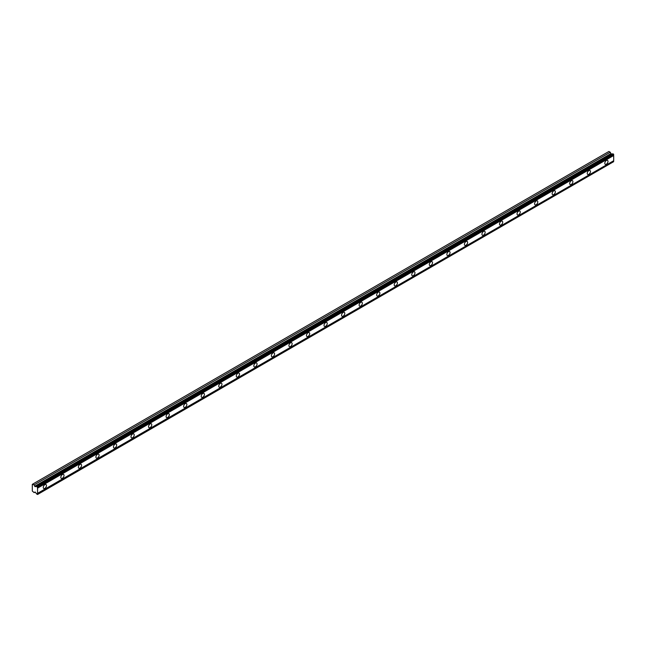 <?xml version="1.0" encoding="UTF-8"?>
<svg xmlns="http://www.w3.org/2000/svg" width="646" height="646" viewBox="0 0 646 646"><rect width="100%" height="100%" fill="white"/><g stroke="black" fill="none" stroke-linecap="round" stroke-linejoin="round"><path stroke-width="0.97" d="M36.903 486.47L613.038 153.837L613.7 154.564A0.856 0.493 60 0 0 613.7 155.5L37.565 488.126A0.856 0.493 60 0 1 37.565 487.189L36.903 486.47A0.856 0.493 60 0 1 36.297 486.519L34.932 486.591L34.141 484.871L32.3 484.355L32.3 491.041L34.141 492.64L35.086 491.977L36.297 493.487A0.856 0.493 60 0 1 36.903 494.238L37.565 494.279A0.856 0.493 60 0 1 37.565 493.342L37.565 488.126M612.747 154.006A0.856 0.493 60 0 1 612.44 153.893L611.076 153.958L610.276 152.246L608.903 151.455L32.768 484.08M606.392 164.181A2.277 1.316 120 0 0 607.878 162.178A2.277 1.316 120 0 0 607.523 160.361A2.277 1.316 120 0 0 606.392 160.466A2.277 1.316 120 0 0 604.906 162.477A2.277 1.316 120 0 0 605.254 164.294A2.277 1.316 120 0 0 606.392 164.181M44.873 488.368A2.277 1.316 120 0 0 46.359 486.365A2.277 1.316 120 0 0 46.011 484.54A2.277 1.316 120 0 0 44.873 484.653A2.277 1.316 120 0 0 43.387 486.664A2.277 1.316 120 0 0 43.734 488.481A2.277 1.316 120 0 0 44.873 488.368M62.42 478.242A2.277 1.316 120 0 0 63.906 476.239A2.277 1.316 120 0 0 63.558 474.414A2.277 1.316 120 0 0 62.42 474.527A2.277 1.316 120 0 0 60.934 476.53A2.277 1.316 120 0 0 61.289 478.355A2.277 1.316 120 0 0 62.42 478.242M79.967 468.108A2.277 1.316 120 0 0 81.453 466.105A2.277 1.316 120 0 0 81.105 464.28A2.277 1.316 120 0 0 79.967 464.393A2.277 1.316 120 0 0 78.481 466.396A2.277 1.316 120 0 0 78.836 468.221A2.277 1.316 120 0 0 79.967 468.108M97.514 457.982A2.277 1.316 120 0 0 98.999 455.971A2.277 1.316 120 0 0 98.652 454.154A2.277 1.316 120 0 0 97.514 454.267A2.277 1.316 120 0 0 96.028 456.27A2.277 1.316 120 0 0 96.383 458.095A2.277 1.316 120 0 0 97.514 457.982M115.061 447.848A2.277 1.316 120 0 0 116.555 445.845A2.277 1.316 120 0 0 116.199 444.02A2.277 1.316 120 0 0 115.061 444.133A2.277 1.316 120 0 0 113.575 446.136A2.277 1.316 120 0 0 113.93 447.961A2.277 1.316 120 0 0 115.061 447.848M132.616 437.713A2.277 1.316 120 0 0 134.102 435.711A2.277 1.316 120 0 0 133.746 433.894A2.277 1.316 120 0 0 132.616 433.999A2.277 1.316 120 0 0 131.13 436.01A2.277 1.316 120 0 0 131.477 437.827A2.277 1.316 120 0 0 132.616 437.713M150.163 427.587A2.277 1.316 120 0 0 151.649 425.585A2.277 1.316 120 0 0 151.293 423.76A2.277 1.316 120 0 0 150.163 423.873A2.277 1.316 120 0 0 148.677 425.875A2.277 1.316 120 0 0 149.024 427.7A2.277 1.316 120 0 0 150.163 427.587M167.71 417.453A2.277 1.316 120 0 0 169.195 415.451A2.277 1.316 120 0 0 168.84 413.626A2.277 1.316 120 0 0 167.71 413.739A2.277 1.316 120 0 0 166.224 415.749A2.277 1.316 120 0 0 166.571 417.566A2.277 1.316 120 0 0 167.71 417.453M185.257 407.327A2.277 1.316 120 0 0 186.742 405.317A2.277 1.316 120 0 0 186.395 403.5A2.277 1.316 120 0 0 185.257 403.613A2.277 1.316 120 0 0 183.771 405.615A2.277 1.316 120 0 0 184.118 407.44A2.277 1.316 120 0 0 185.257 407.327M202.804 397.193A2.277 1.316 120 0 0 204.289 395.19A2.277 1.316 120 0 0 203.942 393.366A2.277 1.316 120 0 0 202.804 393.479A2.277 1.316 120 0 0 201.318 395.481A2.277 1.316 120 0 0 201.665 397.306A2.277 1.316 120 0 0 202.804 397.193M220.351 387.067A2.277 1.316 120 0 0 221.836 385.056A2.277 1.316 120 0 0 221.489 383.24A2.277 1.316 120 0 0 220.351 383.344A2.277 1.316 120 0 0 218.865 385.355A2.277 1.316 120 0 0 219.212 387.172A2.277 1.316 120 0 0 220.351 387.067M237.898 376.933A2.277 1.316 120 0 0 239.383 374.93A2.277 1.316 120 0 0 239.036 373.105A2.277 1.316 120 0 0 237.898 373.218A2.277 1.316 120 0 0 236.412 375.221A2.277 1.316 120 0 0 236.759 377.046A2.277 1.316 120 0 0 237.898 376.933M255.445 366.799A2.277 1.316 120 0 0 256.93 364.796A2.277 1.316 120 0 0 256.583 362.971A2.277 1.316 120 0 0 255.445 363.084A2.277 1.316 120 0 0 253.959 365.095A2.277 1.316 120 0 0 254.306 366.912A2.277 1.316 120 0 0 255.445 366.799M272.992 356.673A2.277 1.316 120 0 0 274.477 354.67A2.277 1.316 120 0 0 274.13 352.845A2.277 1.316 120 0 0 272.992 352.958A2.277 1.316 120 0 0 271.506 354.961A2.277 1.316 120 0 0 271.853 356.786A2.277 1.316 120 0 0 272.992 356.673M290.538 346.539A2.277 1.316 120 0 0 292.024 344.536A2.277 1.316 120 0 0 291.677 342.711A2.277 1.316 120 0 0 290.538 342.824A2.277 1.316 120 0 0 289.053 344.827A2.277 1.316 120 0 0 289.4 346.652A2.277 1.316 120 0 0 290.538 346.539M308.085 336.413A2.277 1.316 120 0 0 309.571 334.402A2.277 1.316 120 0 0 309.224 332.585A2.277 1.316 120 0 0 308.085 332.698A2.277 1.316 120 0 0 306.6 334.701A2.277 1.316 120 0 0 306.947 336.526A2.277 1.316 120 0 0 308.085 336.413M325.632 326.278A2.277 1.316 120 0 0 327.118 324.276A2.277 1.316 120 0 0 326.771 322.451A2.277 1.316 120 0 0 325.632 322.564A2.277 1.316 120 0 0 324.147 324.567A2.277 1.316 120 0 0 324.494 326.392A2.277 1.316 120 0 0 325.632 326.278M343.179 316.144A2.277 1.316 120 0 0 344.665 314.142A2.277 1.316 120 0 0 344.318 312.317A2.277 1.316 120 0 0 343.179 312.43A2.277 1.316 120 0 0 341.694 314.44A2.277 1.316 120 0 0 342.041 316.257A2.277 1.316 120 0 0 343.179 316.144M360.726 306.018A2.277 1.316 120 0 0 362.212 304.016A2.277 1.316 120 0 0 361.865 302.191A2.277 1.316 120 0 0 360.726 302.304A2.277 1.316 120 0 0 359.241 304.306A2.277 1.316 120 0 0 359.588 306.131A2.277 1.316 120 0 0 360.726 306.018M378.273 295.884A2.277 1.316 120 0 0 379.759 293.882A2.277 1.316 120 0 0 379.412 292.057A2.277 1.316 120 0 0 378.273 292.17A2.277 1.316 120 0 0 376.788 294.172A2.277 1.316 120 0 0 377.135 295.997A2.277 1.316 120 0 0 378.273 295.884M395.82 285.758A2.277 1.316 120 0 0 397.306 283.747A2.277 1.316 120 0 0 396.959 281.931A2.277 1.316 120 0 0 395.82 282.044A2.277 1.316 120 0 0 394.335 284.046A2.277 1.316 120 0 0 394.682 285.871A2.277 1.316 120 0 0 395.82 285.758M413.367 275.624A2.277 1.316 120 0 0 414.853 273.621A2.277 1.316 120 0 0 414.506 271.796A2.277 1.316 120 0 0 413.367 271.909A2.277 1.316 120 0 0 411.882 273.912A2.277 1.316 120 0 0 412.229 275.737A2.277 1.316 120 0 0 413.367 275.624M430.914 265.49A2.277 1.316 120 0 0 432.4 263.487A2.277 1.316 120 0 0 432.053 261.662A2.277 1.316 120 0 0 430.914 261.775A2.277 1.316 120 0 0 429.428 263.786A2.277 1.316 120 0 0 429.776 265.603A2.277 1.316 120 0 0 430.914 265.49M448.461 255.364A2.277 1.316 120 0 0 449.947 253.361A2.277 1.316 120 0 0 449.6 251.536A2.277 1.316 120 0 0 448.461 251.649A2.277 1.316 120 0 0 446.975 253.652A2.277 1.316 120 0 0 447.323 255.477A2.277 1.316 120 0 0 448.461 255.364M466.008 245.23A2.277 1.316 120 0 0 467.494 243.227A2.277 1.316 120 0 0 467.147 241.402A2.277 1.316 120 0 0 466.008 241.515A2.277 1.316 120 0 0 464.522 243.518A2.277 1.316 120 0 0 464.87 245.343A2.277 1.316 120 0 0 466.008 245.23M483.555 235.104A2.277 1.316 120 0 0 485.041 233.093A2.277 1.316 120 0 0 484.694 231.276A2.277 1.316 120 0 0 483.555 231.389A2.277 1.316 120 0 0 482.069 233.392A2.277 1.316 120 0 0 482.417 235.217A2.277 1.316 120 0 0 483.555 235.104M501.102 224.97A2.277 1.316 120 0 0 502.588 222.967A2.277 1.316 120 0 0 502.241 221.142A2.277 1.316 120 0 0 501.102 221.255A2.277 1.316 120 0 0 499.616 223.258A2.277 1.316 120 0 0 499.964 225.083A2.277 1.316 120 0 0 501.102 224.97M518.649 214.835A2.277 1.316 120 0 0 520.135 212.833A2.277 1.316 120 0 0 519.788 211.008A2.277 1.316 120 0 0 518.649 211.121A2.277 1.316 120 0 0 517.163 213.132A2.277 1.316 120 0 0 517.519 214.948A2.277 1.316 120 0 0 518.649 214.835M536.196 204.709A2.277 1.316 120 0 0 537.682 202.707A2.277 1.316 120 0 0 537.335 200.882A2.277 1.316 120 0 0 536.196 200.995A2.277 1.316 120 0 0 534.71 202.997A2.277 1.316 120 0 0 535.066 204.822A2.277 1.316 120 0 0 536.196 204.709M553.743 194.575A2.277 1.316 120 0 0 555.229 192.573A2.277 1.316 120 0 0 554.882 190.748A2.277 1.316 120 0 0 553.743 190.861A2.277 1.316 120 0 0 552.257 192.863A2.277 1.316 120 0 0 552.613 194.688A2.277 1.316 120 0 0 553.743 194.575M571.29 184.449A2.277 1.316 120 0 0 572.784 182.438A2.277 1.316 120 0 0 572.429 180.622A2.277 1.316 120 0 0 571.29 180.735A2.277 1.316 120 0 0 569.804 182.737A2.277 1.316 120 0 0 570.16 184.562A2.277 1.316 120 0 0 571.29 184.449M588.845 174.315A2.277 1.316 120 0 0 590.331 172.312A2.277 1.316 120 0 0 589.976 170.487A2.277 1.316 120 0 0 588.845 170.601A2.277 1.316 120 0 0 587.351 172.603A2.277 1.316 120 0 0 587.707 174.428A2.277 1.316 120 0 0 588.845 174.315M37.565 494.473L613.7 161.653A0.856 0.493 60 0 1 613.7 160.717L613.7 155.5M613.571 154.152L37.436 486.777M37.565 487.189L613.7 154.564M613.7 160.717L37.565 493.342M613.7 161.653L37.565 494.279M35.15 492.058L34.141 492.64M610.276 152.246L34.141 484.871M612.44 153.893L36.297 486.519M613.7 154.37L37.565 486.995M35.086 486.632L611.221 153.998M610.817 153.643L34.682 486.277"/></g></svg>
